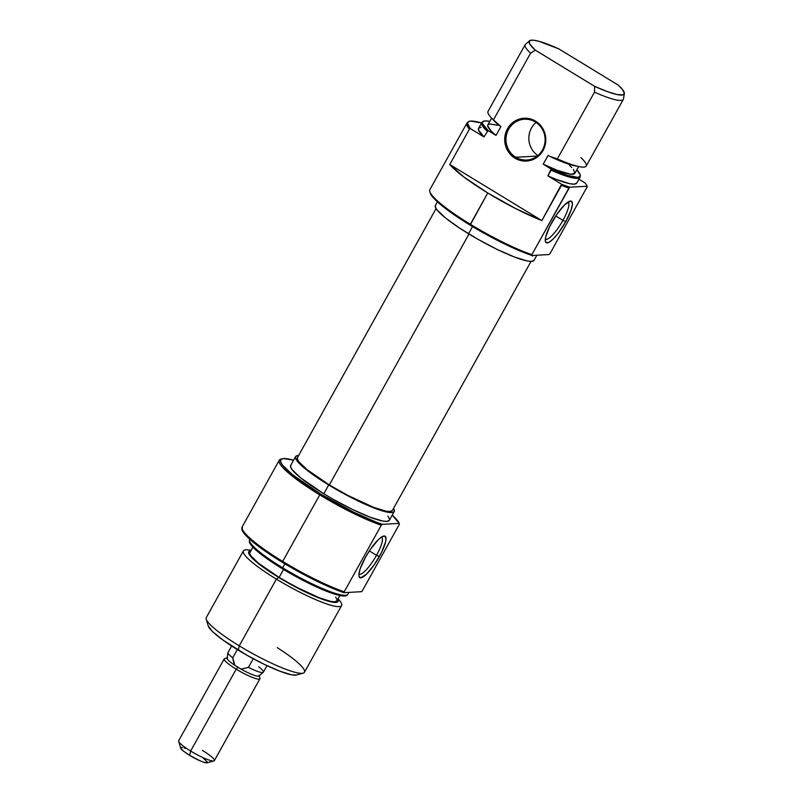 <?xml version="1.0" encoding="UTF-8"?>
<svg xmlns="http://www.w3.org/2000/svg" width="803" height="803" viewBox="0 0 803 803"><rect width="100%" height="100%" fill="white"/><g stroke="black" fill="none" stroke-linecap="round" stroke-linejoin="round"><path stroke-width="1.2" d="M537.9 155.541A20.436 19.573 86.8 0 1 536.063 122.457A20.436 19.573 -93.2 0 0 537.9 155.541M535.36 122.006A20.436 19.573 -93.2 0 0 508.61 129.313A20.436 19.573 -93.2 0 0 515.737 157.258L514.954 158.161A21.45 20.547 86.8 0 1 507.466 128.811A21.45 20.547 86.8 0 1 535.551 121.143L535.36 122.006A20.436 19.573 86.8 0 1 544.585 144.46A20.436 19.573 86.8 0 1 526.678 160.038A20.436 19.573 86.8 0 1 515.737 157.258A20.436 19.573 86.8 0 1 506.502 134.814A20.436 19.573 86.8 0 1 524.409 119.235A20.436 19.573 86.8 0 1 535.36 122.006L535.551 121.143L527.962 118.402L523.937 118.232L516.188 120.35L512.766 122.548L507.466 128.811L504.876 136.721L505.388 145.072L506.803 149.017L511.682 155.692L514.954 158.161L522.542 160.901L526.567 161.062L534.316 158.944L537.739 156.746L543.039 150.492L545.628 142.583L545.117 134.231L543.701 130.287L541.573 126.693L535.551 121.143A21.45 20.547 86.8 0 1 543.039 150.492A21.45 20.547 86.8 0 1 514.954 158.161L515.737 157.258L537.247 156.073L515.737 157.258A20.436 19.573 -93.2 0 0 542.477 149.96A20.436 19.573 -93.2 0 0 535.36 122.006M549.995 253.648L548.85 254.561L532.038 255.495L548.85 254.561L549.995 253.648L587.033 187.099L549.995 253.648M466.914 123.09L429.876 189.638A68.958 10.911 29.1 0 0 470.337 224.268A68.958 10.911 -150.9 0 1 429.796 191.596L430.207 192.951A67.934 10.75 29.1 0 0 470.146 225.141L487.752 192.981A68.958 10.911 -150.9 0 1 449.77 164.464L469.394 129.213A68.958 10.911 -150.9 0 1 466.914 123.09A68.958 10.911 -150.9 0 1 467.798 122.277M562.953 220.343A21.711 5.209 121.4 0 0 567.912 202.095A21.711 5.209 -58.6 0 1 568.022 202.155A21.711 5.209 -58.6 0 1 562.953 220.343L555.766 215.957L562.953 220.343A21.711 5.209 -58.6 0 1 545.428 239.224A21.711 5.209 -58.6 0 1 545.317 239.153A21.711 5.209 121.4 0 0 562.953 220.343L565.804 221.588L562.953 220.343M551.882 222.361A24.261 5.822 -58.6 0 1 569.849 201.151A24.261 5.822 -58.6 0 1 565.804 221.588L571.104 210.025L572.398 204.353L572.268 202.486L570.491 201.041L564.66 204.785L556.87 214.321L549.744 226.446L545.679 237.056L545.408 241.462L546.06 242.586L548.77 242.436L553.016 239.174L558.155 233.292L565.804 221.588A24.261 5.822 -58.6 0 1 545.378 241.301A24.261 5.822 -58.6 0 1 551.882 222.361M437.404 201.834L435.407 205.417A56.441 8.933 29.1 0 0 468.53 233.763L472.535 226.587L468.53 233.763A56.441 8.933 29.1 0 0 534.045 260.323L536.886 255.234M430.147 192.75L431.984 196.113L442.142 205.879L470.146 225.141L503.18 243.279L518.748 250.426L532.038 255.495L531.867 254.651L569.638 187.209A68.586 10.851 -150.9 0 1 561.588 184.228L561.478 185.352A68.958 10.911 29.1 0 0 568.905 188.103A68.958 10.911 -150.9 0 1 561.478 185.352L541.854 220.604A68.958 10.911 -150.9 0 1 487.752 192.981L470.337 224.268A68.958 10.911 29.1 0 0 531.867 254.651L568.905 188.103L569.638 187.209L587.294 186.236A68.586 10.851 -150.9 0 0 585.036 182.933L578.913 179.199L585.036 182.933A68.586 10.851 -150.9 0 1 587.294 186.236L587.033 187.099L587.294 186.236L569.638 187.209A68.586 10.851 -150.9 0 1 561.588 184.228L547.897 175.887A56.19 8.893 29.1 0 0 576.755 183.074L579.937 177.343A56.19 8.893 -150.9 0 1 551.089 170.156L547.897 175.887L556.569 179.521L570.01 183.736L574.225 184.138L576.765 183.044M529.568 40.792L525.503 44.275A56.19 8.893 29.1 0 0 530.572 53.179L535.31 50.167L594.662 86.353L594.501 92.154L557.372 158.853A56.19 8.893 29.1 0 0 586.23 166.04L623.359 99.341A56.19 8.893 -150.9 0 1 594.501 92.154A56.19 8.893 29.1 0 0 623.529 98.839L624.353 93.539A54.333 8.592 -150.9 0 1 594.662 86.353L535.31 50.167A54.333 8.592 -150.9 0 1 529.568 40.792A54.333 8.592 -150.9 0 1 558.768 48.863L618.119 85.048L622.164 89.133L624.363 93.399L623.148 94.814L617.437 94.624L607.61 91.703L594.662 86.353L594.501 92.154L557.372 158.853L549.925 156.465A51.081 8.08 29.1 0 0 574.587 165.739L579.314 166.673A56.19 8.893 -150.9 0 1 557.372 158.853L549.925 156.465L559.36 160.66L574.617 165.739M494.347 121.022L500.921 126.583L493.443 119.878L530.572 53.179A56.19 8.893 -150.9 0 1 525.162 44.687L488.033 111.386A56.19 8.893 29.1 0 0 493.443 119.878A56.19 8.893 -150.9 0 1 491.145 117.599L494.437 121.123A51.081 8.08 29.1 0 0 499.115 125.489L493.443 119.878L530.572 53.179L535.31 50.167L530 44.386L529.067 41.806L530.281 40.401L533.593 40.21L538.853 41.264L558.768 48.863L618.119 85.048A54.333 8.592 -150.9 0 1 624.353 93.539M580.278 175.787A55.819 8.833 -150.9 0 1 551.129 169.001L551.089 170.156A56.19 8.893 29.1 0 0 580.107 176.841L580.278 175.787A55.819 8.833 -150.9 0 0 576.795 169.875L580.147 174.642L579.896 176.57L577.598 177.343L567.36 175.355L551.129 169.001L543.209 164.173L548.118 155.36L549.925 156.465L548.118 155.36L543.209 164.173A49.806 7.879 29.1 0 0 574.848 173.358L578.642 166.542M481.077 127.356L478.789 128.119L478.508 130.026L483.968 136.911L488.094 130.568A55.819 8.833 -150.9 0 1 482.894 121.584L482.081 122.287A56.19 8.893 29.1 0 0 487.15 131.18A56.19 8.893 -150.9 0 1 481.75 122.688L478.558 128.42A56.19 8.893 29.1 0 0 483.968 136.911L470.277 128.56L469.394 129.213L470.277 128.56A68.586 10.851 -150.9 0 1 468.139 121.895L467.326 122.588A68.958 10.911 29.1 0 0 469.394 129.213L449.77 164.464L541.854 220.604L449.77 164.464L464.084 177.132L487.752 192.981L515.687 208.589L541.854 220.604L561.588 184.228L547.897 175.887L551.129 169.001L543.209 164.173L557.292 170.336L570.602 174.221L574.838 173.388L573.462 169.443M571.766 167.506L569.488 165.308M580.107 176.269A56.19 8.893 -150.9 0 1 579.937 177.343M468.139 121.895A68.586 10.851 -150.9 0 1 481.589 122.979L470.809 121.082L468.4 121.705L467.497 123.18L470.277 128.56L483.968 136.911L488.094 130.568L482.523 123.632L482.774 121.705L485.072 120.932L489.76 121.434A55.819 8.833 -150.9 0 0 482.894 121.584M580.83 157.559A56.19 8.893 -150.9 0 1 579.314 166.673M497.76 125.308L490.051 123.963L487.843 124.877L487.662 125.87L490.904 130.769L496.013 135.396L500.921 126.583L496.013 135.396L488.094 130.568L496.013 135.396A49.806 7.879 29.1 0 1 487.822 124.917L491.617 118.101M481.75 122.688A56.19 8.893 -150.9 0 1 482.573 121.976M435.688 205.066L435.306 206.863L436.832 209.653L445.274 217.774L459.717 228.182L477.976 239.314L497.258 249.462L514.633 257.08L527.461 261.025L531.516 261.397L534.065 260.292M532.63 256.087L532.158 255.495M531.867 254.651A68.958 10.911 -150.9 0 1 470.337 224.268L470.146 225.141A67.934 10.75 29.1 0 0 532.038 255.495L531.867 254.651M297.712 457.319L297.351 459.045L298.816 461.725L306.937 469.544L329.33 484.932L468.972 234.034L329.33 484.932A54.323 8.592 29.1 0 0 392.376 510.487L531.014 261.407M436.079 208.569L297.441 457.65A54.323 8.592 29.1 0 0 329.33 484.932L347.739 495.381L373.696 507.376L386.032 511.17L389.937 511.521L392.396 510.467M381.264 525.242L382.409 524.329A67.934 10.75 -150.9 0 1 320.517 493.965L319.735 494.869A68.958 10.911 29.1 0 0 381.264 525.242A68.958 10.911 -150.9 0 1 319.735 494.869L320.517 493.965A67.934 10.75 -150.9 0 1 282.244 458.764A67.934 10.75 -150.9 0 1 293.597 460.209L283.69 458.553L280.97 459.426L280.518 461.584L282.355 464.937L292.513 474.714L320.517 493.965L353.551 512.113L376.125 522.08L382.409 524.329L399.221 523.395L382.409 524.329L381.264 525.242L344.216 591.791A68.958 10.911 -150.9 0 1 282.686 561.407A68.958 10.911 -150.9 0 1 242.014 527.39L241.854 528.444A68.586 10.851 29.1 0 0 282.305 562.291L282.686 561.407A68.958 10.911 29.1 0 0 344.216 591.791L381.264 525.242M282.244 458.764L280.889 459.135A68.958 10.911 29.1 0 0 319.735 494.869L282.686 561.407L319.735 494.869A68.958 10.911 -150.9 0 1 279.263 460.229A68.958 10.911 -150.9 0 1 281.632 458.985M358.901 574.095A21.711 5.209 121.4 0 0 376.527 555.274L379.377 556.529A24.261 5.822 -58.6 0 1 358.951 576.243A24.261 5.822 -58.6 0 1 365.455 557.302L360.156 568.865L358.861 574.536L358.991 576.403L360.768 577.849L366.6 574.105L374.389 564.569L381.515 552.454L385.581 541.844L385.972 539.295L385.199 536.304L382.489 536.454L378.233 539.726L370.444 549.262L365.455 557.302A24.261 5.822 -58.6 0 1 383.432 536.093A24.261 5.822 -58.6 0 1 379.377 556.529L376.527 555.274A21.711 5.209 -58.6 0 1 359.001 574.165A21.711 5.209 -58.6 0 1 358.901 574.095M369.34 550.898L376.527 555.274L369.34 550.898M243.409 550.898A56.19 8.893 -150.9 0 1 250.988 550.406A56.19 8.893 29.1 0 0 250.325 550.266A56.19 8.893 29.1 0 0 276.383 579.114A56.19 8.893 -150.9 0 1 243.409 550.898L206.281 617.607A56.19 8.893 29.1 0 0 239.254 645.823L276.383 579.114L278.741 577.437L304.738 591.64L320.467 598.536L326.911 600.785L335.744 602.431L337.782 601.778L337.792 599.269A51.081 8.08 -150.9 0 1 278.741 577.437L276.383 579.114A56.19 8.893 29.1 0 0 327.955 604.358A56.19 8.893 29.1 0 0 338.495 599.339L338.033 598.847A56.19 8.893 -150.9 0 1 341.606 605.552A56.19 8.893 -150.9 0 1 276.383 579.114L239.254 645.823L238.27 650.149A51.081 8.08 29.1 0 0 296.357 674.992L303.153 673.145A56.19 8.893 -150.9 0 1 239.254 645.823A56.19 8.893 29.1 0 0 304.478 672.252L341.606 605.552M346.745 595.354L347.558 594.662A56.19 8.893 -150.9 0 1 282.676 567.821L282.295 568.695A55.819 8.833 29.1 0 0 346.745 595.354A55.819 8.833 29.1 0 0 347.067 594.963M362.354 590.787L361.621 591.681L343.965 592.664L361.621 591.681L362.354 590.787L399.392 524.239L362.354 590.787M277.256 647.63A56.19 8.893 -150.9 0 1 303.153 673.145M290.957 465.088L290.586 466.874L292.111 469.665L300.543 477.785L323.81 493.785A56.441 8.933 29.1 0 0 389.325 520.334L394.233 511.521A56.441 8.933 -150.9 0 1 328.718 484.972L323.81 493.785L333.255 499.336L352.537 509.483L369.912 517.102L382.73 521.037L386.795 521.408L389.345 520.304M295.594 456.626A56.441 8.933 -150.9 0 1 298.626 455.532L295.865 456.275L295.494 458.061L300.382 464.535L312.046 473.991L328.718 484.972A56.441 8.933 -150.9 0 1 295.594 456.626L290.686 465.439A56.441 8.933 29.1 0 0 323.81 493.785L328.718 484.972L347.85 495.822L374.82 508.289L387.638 512.224L391.693 512.595L393.962 511.872L394.333 510.076L393.56 508.369A56.441 8.933 -150.9 0 1 394.233 511.521M279.263 460.229L242.225 526.778A68.958 10.911 29.1 0 0 282.686 561.407L282.305 562.291L306.876 576.152L330.615 587.485L343.965 592.664L344.216 591.791L343.965 592.664A68.586 10.851 29.1 0 1 282.305 562.291L262.049 548.941L247.866 537.458L243.781 532.981L241.934 529.589L242.386 527.41M249.863 539.305L249.703 539.596A56.19 8.893 29.1 0 0 282.676 567.821L284.884 563.847L282.676 567.821A56.19 8.893 29.1 0 0 347.89 594.25L348.934 592.383M250.124 552.093L249.793 553.668L251.138 556.138L258.586 563.294L279.113 577.417L283.539 569.457L279.113 577.417A49.806 7.879 29.1 0 0 336.919 600.845L339.88 595.515M250.757 550.828A51.081 8.08 -150.9 0 0 278.741 577.437L263.655 567.49L253.096 558.938L248.679 553.086L249.01 551.46L251.058 550.808M252.855 547.064L249.884 552.404A49.806 7.879 29.1 0 0 279.113 577.417L295.996 586.983L319.785 597.984L331.097 601.457L334.68 601.788L336.929 600.815M337.009 599.57L335.664 597.111M249.803 540.319L249.432 542.085L250.937 544.846L259.289 552.876L273.572 563.174L291.63 574.185L310.691 584.213L327.875 591.751L340.562 595.645L344.577 596.017L346.806 595.294M392.235 515.114L399.221 523.395A67.934 10.75 -150.9 0 0 392.235 515.114M389.425 518.899L387.909 516.108M208.198 625.798L212.624 631.66L223.184 640.212L246.812 655.168L264.267 664.352L279.986 671.248L291.599 674.811L296.407 674.972M239.254 645.823A56.19 8.893 -150.9 0 1 206.23 619.203L208.238 625.949A51.081 8.08 29.1 0 0 238.27 650.149L239.254 645.823M282.676 567.821A56.19 8.893 -150.9 0 1 249.532 540.098L249.372 541.152A55.819 8.833 29.1 0 0 282.295 568.695L282.676 567.821M381.495 537.026A21.711 5.209 -58.6 0 1 381.606 537.087A21.711 5.209 -58.6 0 1 376.527 555.274A21.711 5.209 121.4 0 0 381.495 537.026M259.088 675.323A18.258 2.891 -150.9 0 1 241.071 669.13A18.258 2.891 -150.9 0 1 237.879 667.253L236.212 669.16A20.436 3.232 29.1 0 0 259.951 678.194L259.088 675.323M180.635 748.045L183.345 751.006L189.659 755.352L190.642 751.026L189.659 755.352A15.327 2.429 29.1 0 0 207.084 762.8L213.879 760.963A20.436 3.232 -150.9 0 1 190.642 751.026A20.436 3.232 29.1 0 0 214.361 760.632L259.921 678.776A20.436 3.232 -150.9 0 1 236.212 669.16L190.642 751.026L236.212 669.16A20.436 3.232 -150.9 0 1 224.218 658.902L178.657 740.757A20.436 3.232 29.1 0 0 190.642 751.026A20.436 3.232 -150.9 0 1 178.637 741.34L180.655 748.085A15.327 2.429 29.1 0 0 189.659 755.352L199.927 760.752L204.113 762.358L207.375 762.649M202.376 750.373A20.436 3.232 -150.9 0 1 213.879 760.963M227.108 658.249A18.258 2.891 29.1 0 0 234.898 665.366L232.74 657.808A20.226 3.202 -150.9 0 1 227.972 652.648L227.108 658.249M207.475 762.167L202.978 757.841M185.935 748.537L184.007 747.854M182.452 747.463L180.745 747.563M266.998 665.657L263.384 672.141A20.226 3.202 29.1 0 1 248.428 667.373L253.236 658.721L248.428 667.373L241.071 669.13A18.258 2.891 29.1 0 0 258.957 675.975L263.264 672.292A20.226 3.202 -150.9 0 1 248.428 667.373L241.071 669.13A18.258 2.891 -150.9 0 1 237.879 667.253A18.258 2.891 -150.9 0 1 234.898 665.366A18.258 2.891 -150.9 0 1 227.59 657.798L224.699 658.58A20.436 3.232 29.1 0 0 236.212 669.16L237.879 667.253A18.258 2.891 -150.9 0 1 234.898 665.366L241.071 669.13L234.898 665.366L233.472 661.692L232.74 657.808L237.327 649.567L232.74 657.808A20.226 3.202 29.1 0 1 228.032 652.468L231.645 645.983M258.686 666.801A20.226 3.202 -150.9 0 1 263.264 672.292M250.325 550.266L250.998 550.406"/></g></svg>
